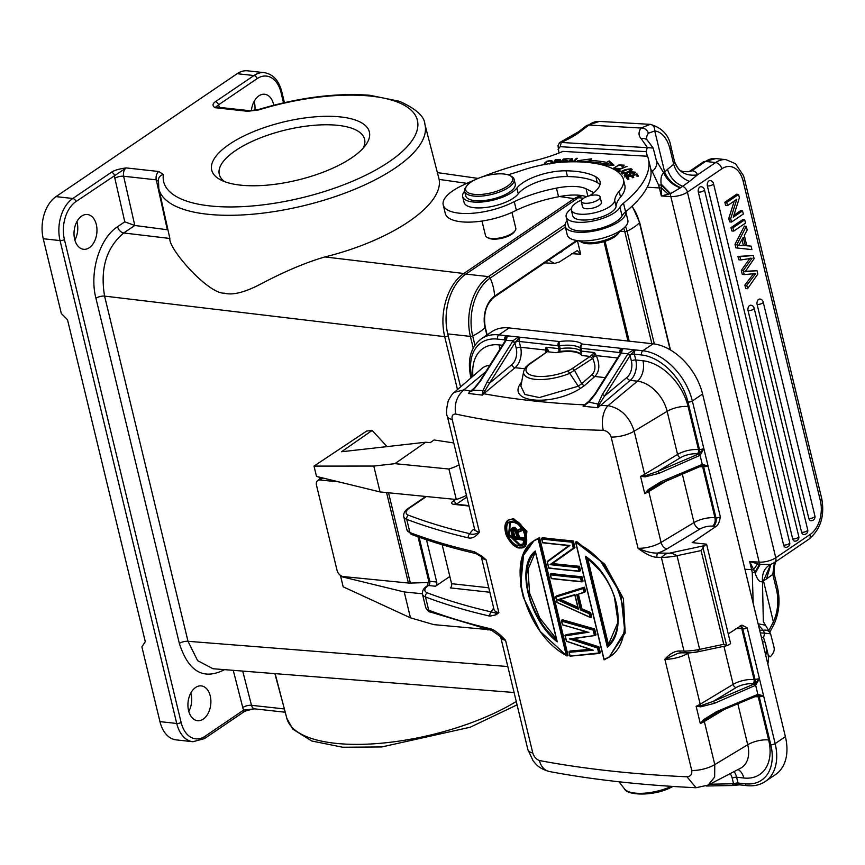 <?xml version="1.0" encoding="UTF-8"?>
<svg xmlns="http://www.w3.org/2000/svg" width="865" height="865" viewBox="0 0 865 865"><rect width="100%" height="100%" fill="white"/><g stroke="black" fill="none" stroke-linecap="round" stroke-linejoin="round"><path stroke-width="1.3" d="M481.6 177.098A146.315 53.9 166.4 0 1 533.943 160.793A69.978 25.777 -13.6 0 0 562.92 151.386L647.334 156.23L646.209 151.635L647.269 147.396L641.3 138.789A48.981 18.046 -13.6 0 1 640.987 128.031L588.849 125.036A38.168 22.555 93.3 0 1 599.369 121.414L650.069 124.333A6.358 5.136 95.4 0 1 650.221 124.355L640.987 128.031A6.358 5.504 -146.7 0 1 648.328 133.221L654.751 130.972A31.81 18.792 -86.7 0 1 670.04 149.158L673.694 164.263L667.488 169.356C670.051 177.444 675.111 183.088 682.68 186.289L689.491 181.445C681.393 178.125 676.127 172.394 673.694 164.263L674.592 161.852A6.358 2.346 -13.6 0 0 674.581 161.744C680.236 173.843 681.436 169.983 682.647 171.594L688.389 171.724L692.908 170.016L705.548 161.441A6.358 4.217 -124.2 0 0 703.364 161.928L715.982 158.565A31.81 20.717 96.3 0 0 705.548 161.441L715.625 162.555L697.374 174.935A25.442 9.374 -13.6 0 0 696.974 173.66A25.442 9.374 -13.6 0 0 692.789 170.719L692.908 170.016M641.3 138.789A6.358 5.774 -44.8 0 1 647.204 140.054L653.194 148.034L561.234 142.455L560.174 146.693L646.209 151.635M558.931 153.029L558.022 145.525L559.579 142.606L561.234 142.455A66.8 24.609 -13.6 0 0 580.988 131.102A6.358 4.563 52.3 0 0 578.49 131.815L559.579 142.606M558.055 149.396L560.174 146.693M566.175 216.942L568.262 225.56A27.994 10.315 -13.6 0 0 580.047 230.901A27.994 10.315 -13.6 0 0 622.065 215.882A31.81 11.721 166.4 0 1 625.579 211.784A165.399 60.928 -13.6 0 0 625.763 211.633A31.172 11.483 166.4 0 1 625.773 211.666A165.399 60.928 -13.6 0 0 650.426 167.421L648.35 158.792A165.399 60.928 166.4 0 1 623.492 203.156A31.81 11.721 -13.6 0 0 619.978 207.265A27.994 10.315 166.4 0 1 577.961 222.283A27.994 10.315 166.4 0 1 566.175 216.942A27.994 10.315 166.4 0 1 566.791 213.46A27.994 10.315 166.4 0 1 571.289 208.735M593.844 192.668L586.092 188.829A34.989 12.889 -13.6 0 0 575.463 186.494A34.989 12.889 -13.6 0 0 556.465 188.127A71.438 26.318 -13.6 0 0 514.286 201.61A44.526 16.403 166.4 0 1 461.964 213.406A44.526 16.403 166.4 0 1 443.215 204.908L445.302 213.525A44.526 16.403 -13.6 0 0 464.051 222.024A44.526 16.403 -13.6 0 0 516.362 210.238A71.438 26.318 166.4 0 1 558.552 196.755A34.989 12.889 166.4 0 1 577.539 195.122A34.989 12.889 166.4 0 1 586.492 196.733M565.169 226.306L567.256 234.934A31.172 11.483 -13.6 0 0 581.594 240.935A31.172 11.483 -13.6 0 0 613.545 234.307A31.172 11.483 -13.6 0 0 627.849 220.283L625.773 211.666A31.172 11.483 166.4 0 1 611.458 225.679A31.172 11.483 166.4 0 1 579.507 232.307A31.172 11.483 166.4 0 1 565.169 226.306A31.172 11.483 166.4 0 1 567.072 220.651M571.332 209.99L572.716 215.731A22.263 8.207 -13.6 0 0 581.961 219.98A22.263 8.207 -13.6 0 0 605.954 215.212A22.263 8.207 -13.6 0 0 616.085 206.259A63.621 23.431 166.4 0 1 620.551 197.069A63.621 23.431 -13.6 0 0 624.8 185.088L623.405 179.347A63.621 23.431 166.4 0 1 619.156 191.327A63.621 23.431 -13.6 0 0 614.691 200.507A22.263 8.207 166.4 0 1 602.754 210.238A22.263 8.207 166.4 0 1 580.577 214.228A22.263 8.207 166.4 0 1 571.332 209.99A22.263 8.207 166.4 0 1 581.377 200.053A41.347 15.235 -13.6 0 0 581.648 199.934M589.465 195.771A41.347 15.235 -13.6 0 0 600.029 181.596A41.347 15.235 -13.6 0 0 595.899 176.828A77.353 28.502 -13.6 0 0 571.527 171.011A77.353 28.502 -13.6 0 0 566.078 170.805A34.989 12.889 -13.6 0 0 516.859 188.062A28.632 10.542 166.4 0 1 474.561 202.107A28.632 10.542 166.4 0 1 462.678 196.658L464.072 202.41A28.632 10.542 -13.6 0 0 475.955 207.86A28.632 10.542 -13.6 0 0 518.243 193.814A34.989 12.889 166.4 0 1 567.462 176.557A77.353 28.502 166.4 0 1 572.911 176.763A77.353 28.502 166.4 0 1 597.283 182.58A41.347 15.235 166.4 0 1 599.964 184.656M443.215 204.908A44.526 16.403 166.4 0 1 461.261 185.986A146.315 53.9 166.4 0 1 475.144 179.725M647.334 156.23L647.507 156.089A165.399 60.928 166.4 0 1 648.35 158.792M628.909 179.055L627.601 177.13L631.309 176.028L632.488 177.758L633.764 177.379L632.574 175.649L635.916 174.665L637.181 176.503L638.467 176.125L636.921 173.865L626.033 177.098L627.633 179.433L628.909 179.055M620.497 171.065L618.324 169.918L627.049 166.329L616.572 170.091L619.329 171.54L620.497 171.065M554.324 162.966L559.277 161.712L560.736 160.468L560.325 159.495L556.109 159.722A148.456 54.69 166.4 0 1 555.233 159.82L553.211 163.107M602.386 164.923L614.02 165.15L609.198 160.922L606.668 162.382A110.374 40.666 -13.6 0 0 589.789 160.328L591.768 158.792L577.647 160.728L582.761 162.058M587.13 162.382L588.038 161.679A107.195 39.487 166.4 0 1 604.43 163.669L602.289 164.901M622.876 166.685L624.206 165.161L618.94 164.912L613.144 168.448L616.388 169.172L619.102 168.47L614.453 168.156L615.545 166.923C619.189 164.945 621.621 164.555 622.876 165.756L621.924 166.556L622.876 166.685M623.341 167.194L623.07 166.567M572.727 161.809L572.241 158.468L571.181 158.511L568.035 161.896M569.019 161.863L571.203 159.517L571.527 161.82M574.068 161.798L577.333 158.295L576.35 158.327L573.117 161.798M561.882 162.209L566.824 161.268L567.256 160.695L562.801 161.009L563.948 159.528L569.148 158.619L563.32 159.03L560.812 162.285M625.827 176.146L625.568 175.033L627.298 173.584L626.822 173.26L624.184 175.238L626.087 176.157L629.482 175.4L630.78 174.416L631.374 172.427L634.283 172.611L632.791 173.735L633.256 174.07L635.548 172.222L631.731 171.789L629.525 173.011L629.385 174.525L626.325 175.552L625.546 174.99L625.968 176.72M622.313 170.935A5.774 2.13 -13.6 0 0 622.076 171.086L621.178 172.946A4.26 1.568 -13.6 0 0 622.638 173.389L628.066 172.373L630.866 171.097L632.174 169.41L631.104 168.74L625.406 169.562L622.313 170.935L622.476 171.638M551.697 163.312L552.411 161.171L551.297 160.49L546.885 161.182L544.474 163.139L544.258 164.599M552.324 162.425L552.519 161.614M462.678 196.658A28.632 10.542 166.4 0 1 464.635 191.208M481.989 221.051L485.503 235.561A15.581 5.741 -13.6 0 0 487.276 237.475A15.581 5.741 -13.6 0 0 492.066 238.535A15.581 5.741 -13.6 0 0 513.205 232.62A15.581 5.741 -13.6 0 0 515.097 230.75A15.581 5.741 -13.6 0 0 515.8 228.241L511.972 212.39M487.276 237.475L488.639 238.167A14.316 5.277 -13.6 0 0 493.039 239.14A14.316 5.277 -13.6 0 0 512.458 233.712A14.316 5.277 -13.6 0 0 514.188 231.993L515.097 230.75M324.883 256.937C391.456 240.567 443.767 205.07 439.139 179.412L424.877 124.192A136.886 50.43 166.4 0 1 425.266 131.999A136.886 50.43 166.4 0 1 395.164 168.07A136.886 50.43 166.4 0 1 252.083 214.261A136.886 50.43 166.4 0 1 158.782 188.505L169.864 238.47C168.156 248.482 207.784 293.776 224.294 293.181C232.426 295.419 244.265 292.532 259.824 284.52C283.85 271.772 305.529 262.571 324.883 256.937L463.802 273.491C455.747 279.168 449.822 288.088 445.994 300.263C442.383 312.589 441.95 324.721 444.686 336.647L104.589 296.111C99.983 268.756 106.363 247.704 123.706 232.966L134.799 225.473L124.787 221.818L114.861 178.276A6.358 2.271 -12.8 0 1 123.63 176.244L134.799 225.473L167.951 229.831M387.044 446.6L372.155 430.435L366.663 431.062L314.006 466.094L316.504 476.442L380.049 491.936L456.288 499.494A30.535 11.245 -13.6 0 0 466.451 495.386M212.898 668.688L197.609 660.644L188.008 641.3L507.809 666.537M212.909 668.732L514.091 692.508M580.523 195.393L574.155 198.615L559.601 196.539M96.329 224.554A17.495 11.396 96.3 0 0 87.408 214.509A17.495 11.396 96.3 0 0 74.66 239.248A17.495 11.396 96.3 0 0 83.581 249.293A17.495 11.396 96.3 0 0 96.329 224.554M210.249 695.936A17.495 11.396 96.3 0 0 201.34 685.902A17.495 11.396 96.3 0 0 188.581 710.641A17.495 11.396 96.3 0 0 197.501 720.675A17.495 11.396 96.3 0 0 210.249 695.936M233.258 670.343L242.773 707.559A12.726 8.282 96.3 0 0 243.671 710.057L254.591 708.846M424.877 124.192C424.488 116.451 416.043 108.828 399.543 101.313L369.798 95.269C335.836 92.728 298.609 97.518 258.127 109.628A6.358 0.973 72.9 0 1 258.603 109.952L247.617 111.293L214.953 107.692C212.271 105.768 212.422 103.778 215.385 101.724L253.964 75.547A31.81 20.717 -83.7 0 1 264.398 72.671L247.606 70.822A31.81 20.717 96.3 0 0 237.172 73.687L55.998 196.625A31.81 20.717 96.3 0 0 43.25 238.729L61.307 313.465L67.502 319.747L145.298 641.668L141.892 646.89L159.949 721.615A31.81 20.717 96.3 0 0 176.157 739.878L192.949 741.727A31.81 20.717 -83.7 0 1 176.741 723.475A3.179 1.168 -13.6 0 0 181.109 722.405A28.632 18.641 -83.7 0 0 205.092 736.245L243.671 710.057A3.179 2.108 -124.2 0 1 243.076 712.414L204.475 738.613A3.179 2.108 55.8 0 0 205.092 736.245M75.882 201.621L126.204 167.918C119.154 168.87 114.212 170.329 111.38 172.297L72.79 198.485A3.179 2.108 55.8 0 1 75.882 201.621A28.632 18.641 -83.7 0 0 64.41 239.519L181.109 722.405M228.922 144.585A81.105 29.886 166.4 0 1 328.397 116.299A81.105 29.886 166.4 0 1 365.711 145.05A81.105 29.886 166.4 0 1 352.163 157.484A81.105 29.886 166.4 0 1 220.943 180.039A81.105 29.886 166.4 0 1 228.922 144.585M247.617 111.293A6.358 4.141 -83.7 0 1 249.704 110.72L217.039 107.119A6.358 4.141 96.3 0 0 214.953 107.692L218.477 104.86A12.726 8.282 96.3 0 1 219.375 107.368A6.358 2.422 -14.3 0 0 219.364 107.379L219.375 107.368M273.762 105.206A17.495 11.396 96.3 0 0 273.567 104.287A17.495 11.396 96.3 0 0 264.647 94.253A17.495 11.396 96.3 0 0 251.369 110.785M254.148 101.346A17.495 11.396 -83.7 0 1 254.364 102.167A17.495 11.396 -83.7 0 1 254.894 110.406M76.92 221.613A17.495 11.396 -83.7 0 1 77.136 222.435A17.495 11.396 -83.7 0 1 74.877 240.07M190.841 693.006A17.495 11.396 -83.7 0 1 191.057 693.827A17.495 11.396 -83.7 0 1 188.797 711.462M224.727 181.682A74.747 27.539 166.4 0 1 219.278 174.341A74.747 27.539 166.4 0 1 235.15 150.845A74.747 27.539 166.4 0 1 313.13 125.393A74.747 27.539 166.4 0 1 364.587 139.222A74.747 27.539 166.4 0 1 363.084 148.25M544.712 262.841L554.476 263.457L559.385 261.998L577.323 250.536L580.685 254.234L577.409 240.654M554.476 263.457L548.734 260.116M559.45 252.84A10.812 7.039 96.3 0 0 563.018 250.418M603.986 241.595L628.012 341.037M593.304 650.221L566.543 641.203A800.817 396.992 -3.8 0 0 591.455 649.734L593.304 650.221L569.213 652.297L570.143 656.124L600.364 652.805L598.926 646.836L598.05 647.431L571.614 638.911L595.174 635.494L569.375 638.9L597.455 647.982L598.05 647.431L597.315 647.939M605.067 241.259L629.212 341.178M582.069 195.62A45.164 29.41 96.3 0 0 578.49 197.674L465.846 274.108A45.164 29.41 96.3 0 0 447.746 333.901L460.558 386.925M767.839 664.028A165.399 60.928 -13.6 0 0 767.785 653.194L765.698 644.566A165.399 60.928 166.4 0 1 765.752 655.4M765.698 644.566A165.399 60.928 166.4 0 0 764.865 641.873L762.476 641.862M764.725 641.992L763.6 637.386L764.66 633.158L770.596 633.796L773.98 647.117C774.835 649.993 773.634 653.194 770.358 656.73L768.207 655.389M761.373 637.256L763.6 637.386M760.313 632.91L764.66 633.158L763.211 630.358L759.654 630.153M770.358 656.73L768.336 656.611M770.596 633.796L770.099 632.91A6.358 5.882 149.9 0 0 763.211 630.358L758.378 624.876M770.099 632.91L763.341 621.697L762.465 581.421L763.46 580.815L773.386 621.881A6.358 2.898 25.3 0 1 774.013 624.314C779.16 612.712 780.327 600.515 777.527 587.713L774.045 573.344A6.358 2.346 166.4 0 1 774.067 573.452L766.487 578.988L770.856 564.38M774.326 562.661L772.813 574.403L776.456 589.508A31.81 18.792 -86.7 0 1 773.386 621.881L768.65 631.05M753.177 603.359L752.269 572.587A6.358 2.011 -10.8 0 0 754.853 572.489L755.21 573.344C757.513 580.037 759.935 582.729 762.465 581.421C761.914 572.868 764.855 567.126 771.31 564.196L771.688 564.034M770.693 564.445L763.46 580.815L766.487 578.988M755.21 573.344L760.173 564.445L770.683 564.402M764.768 625.103L758.108 623.784M653.194 148.034L656.578 161.355C657.443 164.231 656.243 167.432 652.967 170.967L650.858 169.659M652.967 170.967L650.988 170.859M623.492 203.156L625.579 211.784M674.495 161.528A6.358 2.346 -13.6 0 1 674.581 161.744L671.099 147.374C669.272 135.481 662.32 127.804 650.221 124.355A6.358 5.136 95.4 0 1 654.751 130.972L664.666 172.038L663.747 172.968L656.438 160.76M669.986 193.76L661.184 184.905L661.401 187.867L668.234 194.214L670.559 193.63L680.366 187.878C672.516 185.034 666.98 180.071 663.747 172.968C661.401 174.622 660.525 178.32 661.13 184.061L661.184 184.905A6.358 2.671 163.5 0 1 658.622 185.088L651.972 170.913M744.938 569.257L751.631 569.646L749.685 561.59L760.173 564.445A6.358 3.763 -86.7 0 1 759.167 562.142L670.808 196.528A6.358 3.763 -86.7 0 1 670.559 193.63L661.13 184.061M667.488 169.356L664.666 172.038C667.758 179.369 673.111 184.559 680.723 187.629L682.68 186.289A6.358 4.217 55.8 0 1 687.416 192.171A12.726 4.682 166.4 0 1 670.808 196.528L661.325 195.977L668.234 194.214M688.389 171.724L692.789 170.719M689.491 181.445L697.374 174.935C685.902 176.319 678.311 171.962 674.592 161.852M757.567 563.85L753.653 569.57L749.685 561.59L759.167 562.142A12.726 4.682 -13.6 0 0 775.775 557.784L810.17 534.44A25.442 16.576 -83.7 0 0 820.366 500.759L743.121 181.131A25.442 16.576 -83.7 0 0 721.81 168.826L687.416 192.171L775.775 557.784A6.358 4.217 55.8 0 1 774.543 562.52L770.931 564.348M759.535 564.315L754.853 572.489L753.653 569.57A6.358 2.346 -13.6 0 1 751.631 569.646A44.526 26.318 93.3 0 1 752.269 572.587M658.622 185.088A44.526 26.318 93.3 0 1 659.39 187.932A6.358 2.346 166.4 0 0 661.401 187.867L661.325 195.977L659.39 187.932L647.182 187.229M751.069 246.103L746.819 245.801L744.311 235.388L747.187 230.058L746.279 226.306L744.365 226.089L735.001 244.298L735.866 247.855L751.912 249.607L751.069 246.103L746.809 245.725M753.858 273.351L744.862 285.093L745.684 288.467L747.598 288.672L746.787 285.299L755.772 273.567L744.203 274.605L743.24 270.626L752.074 258.224L740.667 259.976L739.867 256.667L753.329 255.478L754.096 258.657L745.165 271.729L757.005 270.691L757.816 274.054L747.598 288.672M757.005 270.691L744.808 271.307M753.329 255.478L737.942 256.451L738.742 259.77L740.667 259.976M750.15 258.019L741.316 270.421L742.278 274.389L744.203 274.605M730.979 227.625L742.786 219.602L744.711 219.818L732.893 227.83L730.979 227.625L731.768 230.923L733.693 231.128L745.511 223.116L744.711 219.818M757.113 304.458A3.817 2.487 -83.7 0 1 759.892 299.063A3.817 3.817 0 0 1 763.179 301.961A3.817 1.406 166.4 0 1 762.552 303.031A3.817 1.406 166.4 0 1 762.357 303.172A3.817 1.406 166.4 0 1 757.113 304.458L808.829 518.47A3.817 1.406 -13.6 0 0 814.073 517.183A3.817 1.406 -13.6 0 0 814.268 517.043A3.817 1.406 -13.6 0 0 814.906 515.972L763.179 301.961M814.906 515.972A3.817 3.817 0 0 1 810.775 520.665A3.817 2.487 -83.7 0 1 808.829 518.47M748.052 310.611A3.817 2.487 -83.7 0 1 750.831 305.215A3.817 3.817 0 0 1 754.129 308.113A3.817 1.406 166.4 0 1 753.491 309.183A3.817 1.406 166.4 0 1 753.296 309.324A3.817 1.406 166.4 0 1 748.052 310.611L801.628 532.299A3.817 1.406 -13.6 0 0 806.872 531.013A3.817 1.406 -13.6 0 0 807.067 530.872A3.817 1.406 -13.6 0 0 807.705 529.791L754.129 308.113M807.705 529.791A3.817 3.817 0 0 1 803.574 534.484A3.817 2.487 -83.7 0 1 801.628 532.299M707.386 185.975A3.817 2.487 -83.7 0 1 710.165 180.58A3.817 3.817 0 0 1 713.463 183.477A3.817 1.406 166.4 0 1 712.825 184.548A3.817 1.406 166.4 0 1 712.63 184.688A3.817 1.406 166.4 0 1 707.386 185.975L792.686 538.938A3.817 1.406 -13.6 0 0 797.93 537.652A3.817 1.406 -13.6 0 0 798.125 537.511A3.817 1.406 -13.6 0 0 798.763 536.441L713.463 183.477M798.763 536.441A3.817 3.817 0 0 1 794.632 541.133A3.817 2.487 -83.7 0 1 792.686 538.938M698.325 192.127A3.817 2.487 -83.7 0 1 701.104 186.721A3.817 3.817 0 0 1 704.402 189.619A3.817 1.406 166.4 0 1 703.764 190.7A3.817 1.406 166.4 0 1 703.569 190.841A3.817 1.406 166.4 0 1 698.325 192.127L783.625 545.091A3.817 1.406 -13.6 0 0 788.869 543.804A3.817 1.406 -13.6 0 0 789.064 543.663A3.817 1.406 -13.6 0 0 789.702 542.593L704.402 189.619M789.702 542.593A3.817 3.817 0 0 1 785.571 547.275A3.817 2.487 -83.7 0 1 783.625 545.091M733.877 215.255L740.635 210.671L742.548 210.887L733.271 217.191L739.391 197.815L738.58 194.43L726.762 202.442L727.519 205.611L736.796 199.307L730.687 218.683L731.498 222.067L743.316 214.044L742.548 210.887M727.519 205.611L725.605 205.394L724.838 202.237L736.656 194.214L738.58 194.43M734.277 201.026L728.763 218.467L729.584 221.851L731.498 222.067M735.001 244.298L736.926 244.503L737.78 248.06M746.279 226.306L736.926 244.503M741.197 245.336L745.327 245.714L743.284 237.269L738.613 245.519L745.327 245.714M741.986 239.637L743.403 245.498M743.24 270.626L741.316 270.421M737.942 256.451L739.867 256.667M746.787 285.299L744.862 285.093M732.893 227.83L733.693 231.128M728.763 218.467L730.687 218.683M724.838 202.237L726.762 202.442M487.709 629.536L433.808 624.627L410.475 617.826L343.178 586.816L340.68 576.468L341.405 575.993M319.542 479.264L319.012 477.048M372.155 430.435L341.513 451.757L425.742 442.22L394.905 463.662L448.924 469.025L456.288 499.494M314.006 466.094L373.799 466.062L394.905 463.662M453.779 442.945L434.025 439.971L430.175 442.653L425.742 442.22M373.799 466.062L380.049 491.936M459.088 464.916A30.535 11.245 166.4 0 1 448.924 469.025M474.917 529.791L474.528 530.332L474.561 528.958A19.084 7.028 -13.6 0 0 479.426 532.202C475.642 536.873 471.955 538.765 468.365 537.889A3.179 2.39 -76.8 0 1 469.998 533.737A761.676 280.595 166.4 0 1 408.637 515.281A15.905 5.86 166.4 0 1 409.599 507.96L426.445 496.532M603.294 430.316A19.084 10.78 -88.7 0 1 607.987 405.685C620.746 408.15 629.471 416.638 634.186 431.181A19.084 7.028 166.4 0 1 611.155 437.052C609.803 433.224 607.176 430.975 603.294 430.316C549.048 429.062 499.84 423.634 455.65 414.032C452.709 414.032 451.552 415.86 452.2 419.525L479.426 532.202C475.372 534.343 472.225 534.851 469.998 533.737A25.442 9.374 -13.6 0 1 474.009 529.045A6.358 4.563 -127.7 0 0 474.582 529.045M679.685 650.999A764.855 281.774 -13.6 0 0 683.999 651.053L686.453 652.621L689.308 652.913L681.188 652.816A3.179 1.698 90.9 0 1 679.685 650.999C674.949 650.891 669.997 653.648 664.861 659.238L691.74 770.477C692.205 774.326 690.638 776.435 687.037 776.813C632.477 774.251 583.259 768.823 539.392 760.53C536.246 759.373 534.04 756.843 532.775 752.95L505.549 640.273L491.915 630.531A3.179 2.39 -76.8 0 1 490.314 628.714C494.002 629.612 499.083 633.472 505.549 640.273A19.084 7.028 166.4 0 1 500.684 637.029L500.046 635.851M496.045 614.799L495.537 613.004L498.878 612.679L486.098 559.796A19.084 7.028 166.4 0 1 481.243 556.617L494.012 609.457A19.084 7.028 -13.6 0 0 498.878 612.679L496.045 614.799L489.914 616.14A3.179 2.379 -77.1 0 1 491.547 611.988A761.676 280.595 166.4 0 1 427.397 592.882A3.179 2.606 -69.2 0 0 425.493 596.958A19.084 7.028 166.4 0 1 422.498 594.255L425.688 607.468A19.084 7.028 -13.6 0 0 428.694 610.171A764.855 281.774 -13.6 0 0 490.314 628.714M435.441 586.254L428.478 585.486A3.179 2.108 -124.2 0 0 427.386 585.724L428.629 580.685A3.179 1.168 -13.6 0 0 429.754 581.28L436.717 582.048A3.179 2.076 96.3 0 1 435.441 586.254L449.843 576.479M442.166 544.712L451.584 583.68A3.179 2.076 -83.7 0 1 450.308 587.897L489.86 592.255M436.717 582.048L426.488 539.749M411.394 534.343A3.179 2.606 -69.2 0 1 409.934 532.57A19.084 7.028 -13.6 0 1 406.939 529.867L411.394 534.343C430.954 541.771 452.471 548.183 475.966 553.578A3.179 2.379 -77.1 0 1 474.355 551.762L481.87 556.163L486.098 559.796L482.065 557.244L481.87 556.163M611.155 437.052L638.046 548.291C645.841 554.195 652.167 557.19 657.043 557.298A3.179 1.698 90.9 0 1 657.897 553.059A25.442 9.374 -13.6 0 0 666.904 548.918L699.861 529.066A9.547 3.514 166.4 0 1 712.425 526.19L713.42 526.309A9.537 3.514 -13.6 0 0 716.166 526.342C718.134 525.131 719.529 521.952 720.34 516.816L692.346 400.982A3.179 1.168 166.4 0 1 687.978 402.052A47.716 31.659 55.8 0 0 641.571 354.964L634.369 354.174L635.775 359.97A15.905 10.358 -83.7 0 1 630.25 380.384L597.812 407.75L583.064 406.215L589.087 402.149L595.596 393.845A1.914 0.865 32.2 0 0 594.839 394.072L620.454 353.385L621.286 348.66C622.378 348.519 622.432 349.882 621.438 352.736L620.486 354.499M519.735 547.967L519.281 547.718C532.948 551.102 526.093 521.011 512.556 519.897C499.127 516.394 505.971 546.442 519.281 547.718L525.358 546.431L526.915 531.132L513.659 518.632L508.09 520.146L505.214 530.364M539.565 537.543L538.7 538.127L567.17 655.94L568.035 655.356L539.565 537.543L534.419 540.398M594.601 628.942L593.725 629.536L561.493 620.324L561.677 621.124L593.13 630.098L594.385 635.299L595.174 635.494L596.039 634.91L594.601 628.942L562.358 619.729L561.493 620.324L562.574 624.8A785.69 366.371 -6.3 0 0 587.13 631.839L562.574 624.8M598.926 646.836L573.538 638.684M590.016 649.366L569.927 651.053L569.213 652.297L569.062 651.648A785.636 205.264 159.7 0 0 591.217 649.756M585.897 631.591L565.97 634.651L565.245 635.872L588.946 632.185M583.096 588.578L583.94 592.082L584.718 592.244L577.452 594.482L585.583 591.649L584.502 587.173L556.595 595.866L555.871 597.055L583.096 588.578L583.637 587.768L555.719 596.461L557.168 602.429L590.849 617.599L557.168 602.429M589.152 613.642L589.757 613.123L581.064 609.403L580.447 609.912L589.152 613.642L590.006 617.145L591.714 617.005L590.633 612.528L581.929 608.809L578.404 594.201M583.064 581.204L581.983 576.739L581.118 577.323L582.199 581.799L583.064 581.204M580.534 577.961A766.768 282.477 166.4 0 1 550.486 574.803L551.351 578.361A766.768 282.477 -13.6 0 0 581.388 581.518L580.534 577.961L581.118 577.323A766.26 282.282 166.4 0 1 550.324 574.079L551.189 573.495A764.855 281.774 -13.6 0 0 581.983 576.739M548.875 568.121L548.875 568.121A766.26 282.293 -13.6 0 0 579.669 571.354L578.869 571.073L578.004 567.527A766.768 282.477 166.4 0 1 550.043 564.618L573.322 548.15L571.884 542.16A766.768 282.477 166.4 0 1 541.836 539.003L542.701 542.56A766.768 282.477 -13.6 0 0 569.884 545.458L547.372 561.926L548.821 567.916A766.768 282.477 -13.6 0 0 578.869 571.073L580.545 570.77L579.463 566.294A764.855 281.774 -13.6 0 1 552.519 563.515L574.955 547.653L573.333 540.939L572.468 541.522A766.26 282.282 166.4 0 1 541.674 538.289L542.539 537.695A764.855 281.774 -13.6 0 0 573.333 540.939M609.176 657.065L625.179 633.018L623.416 598.645L604.797 564.294L576.555 541.436L575.69 542.02L600.58 561.18L620.821 594.104L624.811 631.612L609.371 656.87L604.084 659.4C642.5 646.696 623.362 562.856 575.949 542.961L604.084 659.4M475.966 553.578L482.065 557.244M495.537 613.004L491.547 611.988A22.263 8.207 -13.6 0 1 493.71 608.203M757.729 695.244L763.6 695.882L775.148 743.597A50.894 33.767 55.8 0 1 765.33 781.473L775.57 774.521A50.894 33.767 -124.2 0 0 785.388 736.645L702.585 394.029A50.894 33.767 -124.2 0 0 653.086 343.805L509.128 327.932A50.894 33.767 -124.2 0 0 491.666 331.803L481.427 338.756A50.894 33.767 55.8 0 1 498.889 334.874A3.179 2.076 96.3 0 0 497.613 339.091A47.716 31.659 55.8 0 0 471.803 377.205M669.91 786.242L669.715 787.128A31.908 11.753 166.4 0 1 624.552 788.956A31.908 11.753 166.4 0 1 624.519 788.912C627.125 795.411 652.199 796.265 669.305 788.274A3.179 1.189 -112.8 0 0 669.715 787.128L671.5 786.35M733.779 783.841L732.028 785.517L706.164 786.004L732.655 785.507L733.779 783.841L732.655 785.507M738.613 784.836L732.839 785.507L739.586 784.836M739.543 784.847L739.629 784.847A3.179 2.076 96.3 0 1 738.007 783.02L745.208 783.809A47.716 31.659 55.8 0 0 770.78 744.668L759.254 696.952L758.248 696.844L768.661 739.953A46.386 30.772 -124.2 0 1 743.813 778.013L736.612 777.213L738.007 783.02A3.179 1.168 166.4 0 0 733.974 783.885L740.235 784.782M737.823 703.742L747.728 744.743A30.535 20.263 -124.2 0 1 740.483 768.271L708.143 785.085L714.641 777.084L714.771 764.595L747.728 744.743A15.905 5.86 166.4 0 1 768.661 739.953M727.443 645.549L730.622 643.646L706.586 544.193L704.434 545.653L665.563 553.978L661.357 557.352L683.999 651.053A31.81 11.721 -13.6 0 0 687.653 650.988A31.81 11.721 -13.6 0 0 699.655 649.377L723.756 644.284L701.104 550.583L677.014 555.676L671.954 553.286L668.818 553.178A761.676 280.595 166.4 0 1 657.897 553.059C652.415 553.319 645.798 551.729 638.046 548.291A19.084 7.028 -13.6 0 0 661.076 542.409A6.358 3.838 -121.1 0 0 666.904 548.918M758.692 695.146L716.09 712.836L704.305 720.091L703.872 719.485L700.304 723.529L704.305 720.091A3.179 1.925 -121.1 0 0 704.348 721.486A19.084 7.028 166.4 0 1 700.304 723.529L696.13 706.283L700.812 706.802L714.522 703.299A1.73 0.66 -113.5 0 0 713.311 701.342L700.823 705.721L696.13 706.283A19.084 7.028 -13.6 0 0 700.185 704.24L733.142 684.377A15.905 5.86 166.4 0 1 754.075 679.598L759.416 678.711L755.642 685.231L757.848 694.368L763.6 695.882L747.155 627.763L741.943 625.114L728.265 633.883M701.104 550.583L704.434 545.653M706.586 544.193L692.195 542.604L716.166 526.342M702.942 547.448L726.654 645.549L723.756 644.284M689.318 652.913L697.028 651.896L699.655 649.377L677.014 555.676A31.81 11.721 166.4 0 1 666.98 557.157A31.81 11.721 166.4 0 1 661.357 557.352A764.855 281.774 166.4 0 1 657.043 557.298M697.028 651.896L689.167 652.913L695.568 652.297M681.188 652.816L678.16 653.237L664.861 659.238A19.084 7.028 166.4 0 0 687.891 653.356L700.185 704.24A3.179 1.925 -121.1 0 0 700.823 705.721L700.812 706.802M472.171 390.483L471.533 391.002A3.179 2 50.2 0 1 470.528 391.185L468.365 393.467L482.356 395.11L483.751 393.748A3.179 2 -129.8 0 1 483.038 393.564L482.389 393.672L483.016 390.45L487.146 381.887A1.914 0.865 32.2 0 1 489.449 383.282L514.913 342.854L513.075 340.788C516.113 338.269 518.362 337.166 519.822 337.469L517.778 337.242A3.179 2.076 -83.7 0 1 518.081 336.993M587.194 403.306L585.162 404.831A3.179 2 50.2 0 1 584.524 404.863L583.064 406.215L585.346 405.025M521.725 381.952C504.555 402.355 550.616 407.285 580.48 388.428L584.524 385.52A3.179 2.076 48.7 0 1 581.734 383.66L578.285 386.201L569.721 373.334L592.72 358.434L593.779 356.953L594.547 352.574L590.092 356.434L581.81 355.526A27.994 10.315 166.4 0 0 556.217 352.704L559.882 351.493L560.131 348.595A29.259 10.78 166.4 0 1 580.902 350.887L580.21 348.011A3.179 2.822 -54.1 0 1 582.383 344.086A3.179 2.076 96.3 0 0 581.193 345.87A3.179 2.076 96.3 0 0 581.107 348.292A3.179 1.168 166.4 0 1 580.21 348.011A29.259 10.78 -13.6 0 0 559.439 345.719A3.179 1.168 166.4 0 1 558.076 345.751A3.179 2.076 -83.7 0 1 558.163 343.329A3.179 2.076 -83.7 0 1 559.352 341.545A3.179 0.833 82.6 0 0 559.114 343.124A3.179 0.833 82.6 0 0 559.125 343.492A3.179 0.833 82.6 0 0 559.439 345.719L560.131 348.595A3.179 1.168 -13.6 0 1 558.768 348.627L559.006 351.763M605.197 377.627L594.828 376.48C599.607 371.507 600.094 364.554 596.288 355.623L617.578 357.969M584.524 385.52L594.828 376.48A3.179 2.076 48.7 0 1 592.028 374.621C595.65 370.934 595.877 365.538 592.72 358.434L590.092 356.434L572.068 368.674A14.694 5.406 166.4 0 1 567.905 370.869A28.967 10.672 166.4 0 1 536.332 376.286A28.967 10.672 166.4 0 1 527.315 366.392A14.662 5.406 166.4 0 1 529.899 364.014L546.831 352.033L528.807 364.262A3.179 2.108 55.8 0 1 529.899 364.014M580.48 388.428L578.285 386.201L539.327 397.554L524.914 394.483L520.871 386.179L523.66 371.42A31.908 11.753 -13.6 0 0 537.857 379.519A31.908 11.753 -13.6 0 0 569.711 373.334L567.97 370.901A3.179 1.189 -112.8 0 0 567.905 370.869M545.361 353.028L545.696 350.033A3.179 1.892 -173.3 0 1 546.885 351.731L546.831 352.023M524.612 368.739L515.075 367.69A3.179 2 50.2 0 1 511.821 364.673A12.726 8.282 -83.7 0 0 516.243 348.346L514.913 342.854L512.61 341.448L515.043 342.572M482.389 393.672L482.356 395.11L489.449 383.282L511.821 364.673M471.825 391.239L479.675 381.368A1.914 0.865 32.2 0 1 480.421 381.141L473.014 390.288L484.508 390.612M505.311 341.794L506.274 340.032C507.268 337.177 507.214 335.815 506.122 335.966L508.177 336.193A18.133 11.807 -83.7 0 1 508.49 335.944M479.675 381.368L505.29 340.691L506.122 335.966M475.631 386.936L470.528 391.185A742.959 315.628 162.5 0 1 464.029 389.801L454.266 392.364L481.762 368.587A30.535 20.263 -124.2 0 1 489.817 365.257M520.07 337.62A3.179 2.076 96.3 0 0 519.205 341.47A3.179 1.168 -13.6 0 0 515.162 342.345L519.822 337.469M509.128 327.932L498.889 334.874L559.352 341.545A32.448 11.948 -13.6 0 1 582.383 344.086L623.654 348.638A3.179 2.076 96.3 0 0 623.341 348.887L621.286 348.66M628.25 353.482L627.774 354.153L630.077 355.558L628.25 353.482C631.277 350.974 633.526 349.871 634.996 350.174L632.942 349.947A18.133 11.807 96.3 0 1 633.245 349.709M642.976 360.77A46.386 30.772 -124.2 0 1 688.086 406.539A15.905 5.86 -13.6 0 0 667.142 411.318A30.535 20.263 -124.2 0 0 637.44 381.184A15.905 10.358 96.3 0 0 642.976 360.77L635.775 359.97A3.179 1.168 166.4 0 0 631.407 361.04L630.077 355.558L598.894 405.047A3.179 2 -129.8 0 0 600.094 405.469A742.959 315.628 162.5 0 0 607.987 405.685L637.44 381.184L630.25 380.384A3.179 2 50.2 0 1 626.984 377.378L604.613 395.986A1.914 0.865 32.2 0 0 602.31 394.581L597.975 404.074L589.087 402.149M621.254 353.071L620.594 354.218L621.254 353.071L628.001 353.807L630.207 355.277M597.866 405.134L597.812 407.75L598.894 405.047L597.866 405.134L597.975 404.074L599.294 404.096M635.234 350.314A3.179 2.076 96.3 0 0 634.369 354.174A3.179 1.168 -13.6 0 0 630.336 355.039L634.996 350.174M759.416 678.711L754.626 683.793L713.311 701.342L736.05 687.632A12.726 4.693 166.4 0 1 752.799 683.804A3.179 2.076 -83.7 0 0 754.075 679.598L741.781 628.725A15.905 5.86 -13.6 0 0 735.78 628.79M703.872 719.485L716.544 711.657L757.372 694.541L757.016 695.449M714.522 703.299L755.177 685.469L754.237 683.955A6.358 2.346 -13.6 0 1 753.804 683.923A3.179 2.076 96.3 0 0 755.08 679.706L742.786 628.833L741.781 628.725A6.358 4.141 -83.7 0 0 740.17 625.806M702.164 465.305L708.024 465.943L702.283 464.429L701.85 465.381M660.828 482.908L648.728 490.152L648.307 489.536L660.979 481.719L701.796 464.602L701.439 465.511M668.526 479.632L648.782 491.536A3.179 1.925 -121.1 0 1 648.728 490.152L644.728 493.591A19.084 7.028 166.4 0 0 648.782 491.536L661.076 542.409L694.033 522.557L682.247 473.804M702.283 464.429L700.066 455.293L703.84 448.773L698.66 454.006L699.601 455.52L658.957 473.35L645.236 476.853L640.565 476.345L645.258 475.782L645.236 476.853M658.957 473.35A1.73 0.66 -113.5 0 0 657.735 471.393L645.258 475.782A3.179 1.925 -121.1 0 1 644.609 474.29L677.565 454.428A15.905 5.86 166.4 0 1 698.509 449.649L699.515 449.757L687.978 402.052M703.84 448.773L699.515 449.757A3.179 2.076 96.3 0 1 698.239 453.974A6.358 2.346 -13.6 0 0 698.66 454.006L657.735 471.393L680.485 457.682A12.726 4.682 166.4 0 1 697.233 453.865L698.239 453.974M587.27 403.241L588.578 402.084M620.681 353.98L621.438 352.736L620.681 353.98M580.88 354.174L580.902 350.887A3.179 1.168 -13.6 0 0 581.799 351.168L580.88 354.174L581.81 355.526M580.523 353.774A27.994 10.315 -13.6 0 0 559.882 351.493M591.584 355.288L593.779 356.953L596.288 355.623L594.547 352.574L581.799 351.168L581.107 348.292L619.978 352.585A3.179 2.076 -83.7 0 1 620.843 348.725M548.367 350.53L546.02 347.222L546.875 351.785L548.367 350.53L547.923 351.785L556.217 352.704M506.09 340.367L513.075 340.788M512.556 519.897L512.783 519.227L508.101 520.135C504.955 522.601 504.111 526.785 505.582 532.678C505.917 536.819 513.68 548.107 519.541 548.01L524.504 547.004L525.92 531.391L512.783 519.227L513.659 518.632M514.188 545.437L519.4 547.913M513.486 522.103L513.032 521.844C501.495 518.74 507.139 544.442 518.816 545.761C530.58 548.378 524.806 523.022 513.032 521.844L518.092 524.233M525.142 535.651L522.817 544.323L519.043 545.091L508.598 534.959L509.745 522.838L513.161 522.06M510.112 522.622L509.658 534.916L519.908 544.507L523.206 544.042M521.973 528.623L522.384 530.332L521.53 530.915L521.011 528.818L515.951 531.488L514.026 529.012L512.08 528.699L511.096 530.353L512.826 538.354L523.758 540.203L524.623 539.609L524.19 537.814A764.855 281.774 -13.6 0 1 519.324 537.089L518.146 532.235M513.626 527.272L512.134 528.061L513.626 527.272A764.855 281.774 166.4 0 0 514.545 527.423L512.588 528.547M521.876 528.234L517.194 530.137L514.545 527.423M517.194 530.137L521.757 528.31M519.324 537.089L518.459 537.684L517.238 532.581L521.53 530.915M524.19 537.814L523.336 538.398L518.459 537.684L517.865 538.289L516.448 532.429L517.238 532.581M512.913 538.549L512.826 538.354A766.768 282.477 -13.6 0 0 522.947 539.901L523.758 540.203L523.336 538.398L522.73 539.025A766.768 282.477 166.4 0 1 517.865 538.289M511.064 530.332L511.215 531.672M511.312 529.131L511.096 530.353M512.037 528.169L511.442 529.38M515.313 527.823L513.388 528.666M516.448 528.861L515.594 529.445L514.448 528.407L514.026 529.012M515.951 531.488L515.594 529.445L515.021 529.921M512.08 528.699L512.134 528.061L512.08 528.699M522.73 539.025L523.758 540.203M520.471 529.661L520.741 530.764L516.448 532.429M511.529 531.326L513.042 537.543A766.768 282.477 166.4 0 0 517.205 538.192L515.681 531.791L513.496 529.531L511.939 529.629L511.529 531.326L512.275 531.229L513.626 536.927L514.502 536.343L513.442 529.261M514.502 536.343A764.855 281.774 -13.6 0 0 516.708 536.689M513.042 537.543L513.626 536.927A766.26 282.282 166.4 0 0 516.892 537.435M511.55 530.299L512.275 531.229L513.118 530.656M512.686 529.402L511.939 529.629L512.285 530.364L513.14 529.791M513.496 529.531L514.405 530.018M538.171 538.992L566.305 655.421L567.17 655.94L566.305 655.421C523.563 633.483 502.587 550.864 538.171 538.992L538.7 538.127L533.965 540.722L522.179 557.168L520.979 586.513M561.071 652.102L566.034 655.292M556.984 640.695L557.244 641.862C530.569 621.74 514.707 566.997 535.284 550.994L535.457 551.643C530.386 556.844 527.509 563.829 526.828 572.576C526.266 580.372 527.034 587.941 529.142 595.304C530.818 602.624 534.613 611.274 540.517 621.275C543.48 626.725 548.972 633.191 556.984 640.695L535.457 551.643M556.357 638.792L539.76 618.053L529.596 593.152L527.964 569.527L535.392 552.043M562.51 624.876L587.13 631.839M566.543 641.203L565.094 635.245A800.817 180.158 157.7 0 0 586.924 631.872M591.455 649.734L566.467 641.289M597.455 647.982L598.71 653.183L599.499 653.399L570.143 656.124M598.05 647.431L599.499 653.399M569.375 638.9L595.001 635.548M593.13 630.098L593.725 629.536L595.174 635.494M584.502 587.173L583.637 587.768L584.718 592.244M590.633 612.528L589.757 613.123L590.849 617.599M580.447 609.912L576.685 594.32L577.452 594.482L581.064 609.403L581.929 608.809M570.295 605.662L578.469 609.274L574.922 594.59L557.449 599.813L570.295 605.662M574.922 594.59L578.242 608.387M574.857 595.012A844.013 129.447 153.7 0 1 559.017 599.748L574.933 595.001M559.017 599.748L557.449 599.813M577.82 607.241L560.347 599.38M551.405 578.555L551.405 578.555A766.26 282.293 -13.6 0 0 582.199 581.799L581.388 581.518L582.199 581.799M574.955 547.653L574.079 548.248L572.468 541.522L571.884 542.16M552.519 563.515L573.322 548.15M579.463 566.294L578.588 566.889A766.26 282.293 166.4 0 1 551.654 564.11L550.043 564.618M579.669 571.354L578.588 566.889L578.004 567.527M569.884 545.458L547.253 561.407M542.744 542.766L542.744 542.766A766.26 282.293 -13.6 0 0 568.878 545.577L547.253 561.417M604.073 659.454L575.906 542.896M575.69 542.02L575.949 542.961L575.69 542.02M607.338 647.128C628.79 630.661 616.615 576.966 585.378 556.26L607.338 647.128L618.032 622.032L614.226 595.671M598.904 569.116L604.938 577.117M608.614 583.161L611.804 589.573M585.919 556.876L599.694 570.316C608.192 580.848 613.815 592.222 616.572 604.43C620.151 622.184 617.221 636.067 607.781 646.068L607.814 646.047M586.286 556.984L585.378 556.26L586.286 556.984M586.34 557.201L607.803 646.004M608.625 645.214L587.595 558.195M338.734 481.859L319.974 479.999A6.358 4.293 55.2 0 0 317.725 480.529A6.358 4.293 55.2 0 0 316.493 485.265L337.058 570.349A6.358 4.293 55.2 0 0 343.308 576.577L408.421 583.032A9.547 3.514 -13.6 0 0 410.356 583.086L428.759 582.502M321.769 477.729A6.358 4.293 -124.8 0 0 321.585 477.848L317.725 480.529M422.401 593.758L404.225 591.952L340.68 576.468M404.225 591.952L410.475 617.826M487.817 629.98A30.535 11.245 -13.6 0 0 488.574 629.742M507.982 174.795A95.42 35.151 -13.6 0 0 520.762 170.783A63.621 23.431 166.4 0 1 565.472 161.993A98.35 36.233 166.4 0 1 583.215 162.079A98.35 36.233 166.4 0 1 622.259 176.644A63.621 23.431 166.4 0 1 623.405 179.347M581.248 201.437L582.567 206.897A9.699 3.579 -13.6 0 0 590.049 208.606A9.699 3.579 -13.6 0 0 601.424 202.334L600.105 196.874A9.699 3.579 166.4 0 1 588.73 203.145A9.699 3.579 166.4 0 1 581.248 201.437A9.699 3.579 166.4 0 1 592.622 195.166A9.699 3.579 166.4 0 1 600.105 196.874M464.656 191.316L465.77 195.912A25.442 9.374 -13.6 0 0 484.227 200.529A25.442 9.374 -13.6 0 0 510.999 191.111A25.442 9.374 -13.6 0 0 515.237 183.953L514.134 179.358A25.442 9.374 166.4 0 1 509.885 186.516A25.442 9.374 166.4 0 1 475.372 196.171A25.442 9.374 166.4 0 1 464.656 191.316A25.442 9.374 166.4 0 1 465.813 187.208L466.711 185.964A24.177 8.91 166.4 0 1 469.652 183.066A24.177 8.91 166.4 0 1 502.435 173.887A24.177 8.91 166.4 0 1 509.863 175.541A24.177 8.91 166.4 0 1 508.588 185.305A24.177 8.91 166.4 0 1 475.793 194.474A24.177 8.91 166.4 0 1 466.711 185.964M509.863 175.541L511.237 176.233A25.442 9.374 166.4 0 1 514.134 179.358M556.465 188.127L558.552 196.755M514.275 201.621L516.34 210.249M627.601 177.13L628.271 179.239M636.921 173.865L637.829 176.319M627.082 178.633L627.904 178.395M632.077 177.152L632.888 176.914M636.683 175.79L637.332 175.595M632.574 175.649L633.126 177.574M618.594 171.151L618.324 169.918M555.525 161.009L555.233 159.82M559.406 161.171L560.736 161.214M559.579 159.419L559.99 161.139M555.979 160.263A92.706 34.157 -13.6 0 0 556.487 160.22L559.082 159.993L559.428 160.858L554.93 161.982L555.979 160.263M559.082 159.993L559.59 161.539M604.743 164.977L604.43 163.669M582.134 161.896L589.919 160.836M590.157 161.82L589.789 160.328M606.668 162.382L607.089 164.101L609.62 162.642L612.442 165.129M602.191 163.258A110.374 40.666 166.4 0 1 607.089 164.101M609.198 160.922L609.62 162.642M572.489 160.198L571.603 160.23L571.181 158.511M576.35 158.327L576.544 159.149M571.203 159.517L571.7 161.809M563.32 159.03L563.569 160.025M624.595 176.968L625.709 175.649M629.807 176.255L630.877 173.995M631.082 170.394L631.699 170.502M624.4 172.805L623.405 172.838L622.541 171.573L627.893 169.367L629.904 169.226L630.877 170.135L624.519 173.292M622.627 174.016L622.541 171.573M551.448 162.177L552.832 162.901M545.512 163.182L545.718 164.61L545.512 163.182L546.95 161.733L549.675 160.966L551.059 161.258L551.751 163.388M551.059 161.258L551.037 162.825L549.783 164.015M578.923 240.773A22.263 8.207 -13.6 0 0 579.842 241.324A22.263 8.207 -13.6 0 0 600.872 241.335A22.263 8.207 -13.6 0 0 619.578 231.712A22.263 8.207 -13.6 0 0 620.14 230.814M579.842 241.324L581.896 242.362A20.36 7.504 -13.6 0 0 601.121 242.373A20.36 7.504 -13.6 0 0 618.226 233.582L619.578 231.712M774.024 573.257A6.358 2.346 166.4 0 1 774.045 573.344L773.71 571.419M774.359 564.834L774.067 573.452M580.988 131.102L588.849 125.036A6.358 4.563 -127.7 0 0 586.34 125.749L578.49 131.815M586.092 188.829L587.886 196.236M614.691 200.507L616.085 206.259M597.283 182.58L595.899 176.828M567.462 176.557L566.078 170.805M516.859 188.062L518.243 193.814M439.139 179.412L466.873 183.348M465.489 274.356A3.179 2.108 -124.2 0 0 463.802 273.491L574.155 198.615A3.179 2.108 -124.2 0 1 575.841 199.469M169.864 238.47L123.706 232.966A6.358 4.217 -124.2 0 1 117.597 226.695L124.787 221.818M95.928 298.263A6.358 2.346 -13.6 0 1 104.589 296.111L188.008 641.3A6.358 2.346 166.4 0 0 179.358 643.452L95.928 298.263C89.149 272.367 99.594 238.135 117.597 226.695M457.477 389.585L444.686 336.647A3.179 1.168 166.4 0 0 448.243 335.988M258.603 109.952A130.518 48.083 166.4 0 1 416.487 117.575A130.518 48.083 166.4 0 1 296.446 199.037A130.518 48.083 166.4 0 1 163.377 174.568A6.358 5.85 -171.8 0 0 158.49 179.325M163.377 174.568L158.857 171.519A6.358 4.141 -83.7 0 0 156.284 179.844L158.544 181.369M158.857 171.519L126.204 167.918A6.358 4.141 96.3 0 0 123.63 176.244L156.284 179.844L167.302 229.712M111.38 172.297A3.179 2.108 -124.2 0 1 114.472 175.444A12.726 8.282 96.3 0 0 114.861 178.276M224.63 669.596C203.556 680.474 188.462 671.759 179.358 643.452M242.773 707.559A6.358 2.422 165.7 0 1 251.488 705.31A6.358 4.141 96.3 0 0 254.71 708.868L254.483 708.868C248.255 710.014 244.449 711.203 243.054 712.425M242.708 671.089L251.488 705.31L284.153 708.911A6.358 4.141 -83.7 0 0 284.78 710.511M517.075 704.856L470.236 727.216L381.8 746.949L342.681 747.241L311.735 740.991L292.867 729.195L286.802 718.253A136.886 50.43 -13.6 0 0 335.025 743.262A136.886 50.43 -13.6 0 0 516.264 701.493M215.385 101.724A3.179 2.108 55.8 0 1 218.477 104.86L257.056 78.683A3.179 2.108 -124.2 0 0 253.964 75.547L237.172 73.687M55.998 196.625L72.79 198.485A31.81 20.717 -83.7 0 0 60.042 240.589L43.25 238.729M257.056 78.683A28.632 18.641 -83.7 0 1 281.039 92.523A3.179 1.168 166.4 0 0 281.731 91.517C278.833 80.467 273.059 74.195 264.398 72.671M283.525 102.838L281.039 92.523M159.949 721.615L176.741 723.475L60.042 240.589A3.179 1.168 166.4 0 0 64.41 239.519M571.679 253.661L580.685 254.234M651.853 343.675L624.779 231.636L619.978 231.106M631.807 206.389A43.715 28.469 -83.7 0 1 639.462 222.781A41.985 15.473 166.4 0 1 627.082 231.182A1.914 0.703 166.4 0 1 624.779 231.636A22.263 14.5 96.3 0 0 623.697 228.209M486.876 335.058L485.06 327.543A41.985 15.473 166.4 0 1 472.69 335.944A43.715 28.469 -83.7 0 1 490.206 278.076L565.353 227.084M485.243 327.132A1.914 0.703 166.4 0 1 485.06 327.543A23.723 15.451 96.3 0 1 494.575 296.144A1.914 1.265 55.8 0 1 494.142 297.16C486.13 303.918 483.157 313.909 485.243 327.132L487.114 334.896M473.209 348.065L470.387 336.399A45.164 29.41 -83.7 0 1 488.487 276.605A1.914 1.265 55.8 0 1 490.206 278.076A41.985 27.853 55.8 0 1 493.299 287.212A41.985 27.853 55.8 0 1 494.575 296.144L576.598 240.481M654.34 343.967L627.082 231.182A23.723 15.451 96.3 0 0 625.482 226.489M639.278 222.078A1.914 0.703 166.4 0 1 639.635 222.37A1.914 0.703 166.4 0 1 639.462 222.781L670.148 349.784M474.928 345.221L472.69 335.944A1.914 0.703 166.4 0 1 470.387 336.399L447.746 333.901M465.846 274.108L488.487 276.605L565.094 224.619M583.529 198.236L578.49 197.674M274.875 673.63L284.369 708.943M619.978 207.265L622.065 215.882M648.328 133.221A42.623 15.7 -13.6 0 0 646.804 139.503L647.204 140.054M671.099 147.374A6.358 2.346 166.4 0 1 670.04 149.158M721.81 168.826A6.358 4.217 -124.2 0 0 715.625 162.555A31.81 20.717 -83.7 0 1 726.059 159.679L735.52 163.734L743.511 175.714L744.505 179.109A6.358 2.346 166.4 0 1 743.121 181.131M820.366 500.759A6.358 2.346 -13.6 0 0 821.75 498.737C824.842 515.908 820.571 529.38 808.937 539.176A6.358 4.217 -124.2 0 0 810.17 534.44M745.425 271.372L746.733 271.524M776.456 589.508A6.358 2.346 -13.6 0 0 777.527 587.713M469.025 506.036L453.952 504.371A6.358 2.346 -13.6 0 1 453.087 501.17L455.65 499.429M425.807 496.467L408.507 508.209A3.179 2.108 55.8 0 1 409.599 507.96M468.365 537.889A764.855 281.774 166.4 0 1 406.745 519.346A19.084 7.028 166.4 0 1 403.739 516.643C403.285 513.323 404.874 510.512 408.507 508.209M474.355 551.762A764.855 281.774 -13.6 0 1 409.934 532.57L406.745 519.346A3.179 2.606 -69.2 0 1 408.637 515.281M454.687 504.079L454.99 504.079A3.179 2.076 96.3 0 0 453.952 504.371M453.087 501.17A3.179 2.108 55.8 0 1 456.158 504.209M466.851 497.061L456.298 504.23M489.914 616.14A764.855 281.774 166.4 0 1 425.493 596.958L428.694 610.171A3.179 2.606 110.8 0 0 430.154 611.955C429.148 612.323 427.656 610.831 425.688 607.468M427.386 592.882A15.905 5.86 166.4 0 1 428.359 585.573A3.179 2.108 55.8 0 0 427.267 585.81C423.634 588.113 422.044 590.925 422.498 594.255M419.093 537.187L429.754 581.28A3.179 2.076 -83.7 0 1 428.478 585.486L428.359 585.573M451.584 583.68L488.779 587.789M452.2 419.525A19.084 7.028 166.4 0 1 447.335 416.281L474.561 528.958M499.602 349.72A15.905 10.358 -83.7 0 0 499.008 344.886A46.386 30.772 -124.2 0 0 472.971 376.189M505.084 341.026L504.814 339.88L497.613 339.091M499.008 344.886L502.414 345.265M708.143 785.085L696.022 787.723C642.046 785.182 593.174 779.787 549.405 771.526C538.744 768.65 535.489 763.417 535.759 763.946L533.089 760.768L527.909 749.706A19.084 7.028 -13.6 0 0 532.775 752.95M549.405 771.526A19.084 14.024 -79.3 0 1 539.392 760.54M687.037 776.813L695.99 787.669M709.819 784.22L733.563 783.777L732.244 778.284A3.179 1.168 -13.6 0 1 736.612 777.213A15.905 10.358 -83.7 0 0 734.093 771.602M743.803 778.013A15.905 10.358 96.3 0 0 738.007 769.558M730.125 773.656A12.726 8.282 -83.7 0 1 732.244 778.284M691.74 770.477A19.084 7.028 -13.6 0 0 714.771 764.595L704.348 721.486L724.102 709.581M736.05 687.632A3.179 1.925 58.9 0 1 733.142 684.377L723.929 646.296M688.637 652.913L687.891 653.356A6.358 3.838 -121.1 0 1 687.794 652.902M753.804 683.923L752.799 683.804M747.155 627.763A3.179 1.168 166.4 0 1 742.786 628.833A6.358 4.141 96.3 0 0 740.624 625.536M690.054 652.891L688.107 652.859M699.861 529.066A6.358 3.838 58.9 0 1 694.033 522.557A15.905 5.86 166.4 0 1 714.966 517.767L715.971 517.886A3.179 1.168 -13.6 0 0 720.34 516.816M680.485 457.682A3.179 1.925 58.9 0 1 677.565 454.428L667.142 411.318L634.186 431.181L644.609 474.29A19.084 7.028 -13.6 0 1 640.565 476.345L644.728 493.591L648.307 489.536M455.65 414.032C454.103 403.933 456.893 395.856 464.029 389.801L485.73 371.766M590.806 399.641L584.524 404.863A742.959 315.628 162.5 0 1 483.751 393.748L515.075 367.69A15.905 10.358 -83.7 0 0 520.611 347.276L545.696 350.033L546.02 347.222L558.768 348.627L558.076 345.751L519.205 341.47L520.611 347.276A3.179 1.168 166.4 0 0 516.243 348.346M620.248 353.72L619.978 352.585A3.179 1.168 -13.6 0 1 620.746 352.79M592.028 374.621L581.734 383.66L574.706 370.663A3.179 2.108 55.9 0 0 572.068 368.663M487.146 381.887L512.61 341.448M505.884 340.713L480.421 381.141M505.582 340.086A3.179 1.168 -13.6 0 0 504.814 339.88A3.179 2.076 -83.7 0 1 505.679 336.031M623.654 348.638L642.846 350.757L653.086 343.805M602.31 394.581L627.774 354.153M621.059 353.407L595.596 393.845M688.086 406.539L698.509 449.649A3.179 2.076 -83.7 0 1 697.233 453.865M641.571 354.964A3.179 2.076 -83.7 0 1 642.846 350.757A50.894 33.767 55.8 0 1 692.346 400.982L702.585 394.029M631.407 361.04A12.726 8.282 -83.7 0 1 626.984 377.378M770.78 744.668A3.179 1.168 -13.6 0 0 775.148 743.597L785.388 736.645M755.177 685.469L754.626 683.793M757.848 694.368L757.416 695.33M716.09 712.836L716.544 711.657M757.448 695.395A3.179 2.076 -83.7 0 1 758.248 696.844A15.905 5.86 -13.6 0 0 754.248 696.747M763.6 695.882L759.254 696.952A3.179 2.076 96.3 0 0 758.021 695.233M739.629 784.847L746.83 785.636A3.179 2.076 -83.7 0 1 745.208 783.809M713.42 526.309A6.358 4.141 96.3 0 0 715.971 517.886L703.678 467.003L702.672 466.895L714.966 517.767A6.358 4.141 -83.7 0 1 712.425 526.19M708.024 465.943L703.678 467.003A3.179 2.076 96.3 0 0 702.445 465.284M701.872 465.446A3.179 2.076 -83.7 0 1 702.672 466.895A15.905 5.86 -13.6 0 0 698.682 466.808M660.514 482.886L660.979 481.719M699.061 453.855L699.601 455.52M527.315 366.392A3.179 2.725 -145 0 0 525.412 367.441A3.179 2.725 -145 0 0 525.401 367.441L528.807 364.262M518.816 545.761L519.908 544.507M557.146 602.354L555.871 597.055M559.039 599.759A844.013 463.067 1.4 0 0 578.08 608.322M388.526 492.769L410.356 583.086M408.421 583.032L386.558 492.574M322.861 477.988L319.974 479.999M619.156 191.327L620.551 197.069M558.995 159.441L559.125 159.993M560.325 159.495L560.607 160.674M559.255 161.723L559.114 161.149M625.482 175.779L625.06 174.049M626.325 175.552L626.465 176.146M629.385 174.525L629.59 175.357M629.525 173.011L629.947 174.741M622.076 171.086L622.27 171.919M631.104 168.74L631.515 170.459M623.535 173.389L623.405 172.838M544.474 163.139L544.788 164.458M551.297 160.49L551.719 162.209M551.178 163.388L551.037 162.825M690.054 170.956L703.364 161.928M599.369 121.414L586.34 125.749M478.086 178.406L437.549 172.632M158.782 188.505L158.468 179.412M192.949 741.727L204.475 738.613M286.802 718.253L275.135 673.64M284.412 102.632L281.731 91.517M258.127 109.628L249.704 110.72M577.474 240.611L494.142 297.16M632.196 206.032L639.635 222.37L670.472 349.979M285.223 712.23L254.71 708.868M769.742 632.315L774.013 624.314M715.982 158.565L726.059 159.679M744.505 179.109L821.75 498.737M808.937 539.176L774.543 562.52M775.775 561.677L773.645 568.597L773.71 571.408M454.99 504.079L468.917 505.614M491.915 630.531L430.154 611.955M428.629 580.685L418.022 536.797M406.939 529.867L403.739 516.643M481.427 338.756C470.56 347.114 467.057 360.078 470.917 377.648M618.972 781.776L624.552 788.956M527.909 749.706L500.684 637.029M727.519 645.539L695.514 652.307M454.266 392.364C453.109 392.742 451.119 395.532 448.286 400.722C446.297 409.102 445.972 414.292 447.335 416.281M709.732 716.242L716.382 712.857M746.83 785.636C753.858 786.393 760.021 784.998 765.33 781.473M703.115 465.208L654.156 486.292M587.249 403.263L594.839 394.072M523.649 371.409L525.412 367.441M669.305 788.274L672.981 786.447M510.599 522.244L509.734 522.817L513.291 522.146C515.681 521.519 519.065 524.536 523.455 531.186C526.007 537.846 525.79 542.236 522.828 544.345L523.703 543.75M512.08 528.115L511.388 528.861M511.323 528.969L510.934 530.018M510.923 530.137L512.729 538.473M512.848 538.603L523.455 540.225M521.433 530.959L517.151 532.624M515.562 531.921L517 537.889M514.405 530.191L515.572 531.953M512.491 529.888L513.129 529.694M513.669 529.812L512.988 529.704M513.626 529.78L514.459 530.234M534.819 540.128L533.943 540.712M533.954 540.712L523.714 553.103L520.676 585.551L523.379 597.445L540.138 631.342L566.813 655.897M535.273 551.524L556.93 641.149M561.45 620.756L562.412 624.768M565.029 635.591L566.38 641.181M568.997 652.005L569.97 656.016M570.121 656.157L599.304 653.443M555.654 596.796L557.017 602.418M557.092 602.527L590.546 617.588M577.344 594.525L584.61 592.287M574.847 594.958L578.177 608.722M550.259 574.479L551.232 578.49M551.351 578.62L581.918 581.831M541.609 538.69L542.582 542.701M542.701 542.82L568.889 545.642M547.177 561.699L548.702 568.056M548.832 568.175L579.399 571.397M575.636 542.355L604.019 659.811M604.116 659.865L609.393 656.913M560.044 162.014L559.633 160.285M614.864 169.875L614.453 168.156M634.694 174.341L634.283 172.611"/></g></svg>

